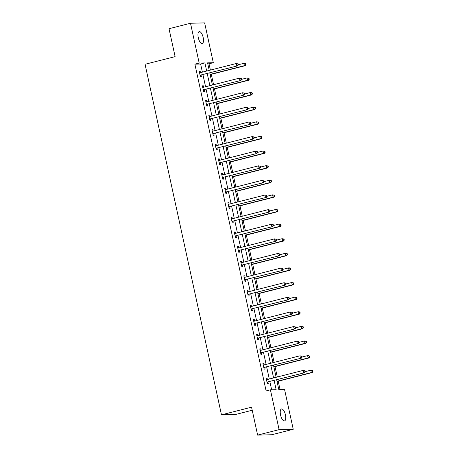 <?xml version="1.0" encoding="UTF-8"?>
<svg xmlns="http://www.w3.org/2000/svg" width="458" height="458" viewBox="0 0 458 458"><rect width="100%" height="100%" fill="white"/><g stroke="black" fill="none" stroke-linecap="round" stroke-linejoin="round"><path stroke-width="0.69" d="M280.559 415A6.154 2.393 -104.3 0 1 281.487 408.971A6.154 2.393 -104.3 0 1 285.449 414.879A6.154 2.393 -104.3 0 1 284.521 420.908A6.154 2.393 -104.3 0 1 280.559 415M198.285 37.659A6.154 2.393 -104.3 0 1 199.213 31.631A6.154 2.393 -104.3 0 1 203.175 37.539A6.154 2.393 -104.3 0 1 202.247 43.567A6.154 2.393 -104.3 0 1 198.285 37.659M252.209 410.254L235.612 414.473L221.477 414.828L145.049 64.28L175.111 56.637L169.025 28.717L190.499 23.255L204.629 22.9L213.308 62.712L207.583 62.861L209.226 70.395M210.388 70.097L209.014 63.805L213.308 62.712M280.044 389.581L278.218 381.199M277.302 376.991L275.035 366.583M274.113 362.381L271.846 351.973M270.93 347.765L268.657 337.357M267.741 333.149L265.474 322.741M264.558 318.539L262.285 308.131M261.369 303.923L259.102 293.515M258.18 289.307L255.913 278.905M254.997 274.697L252.73 264.289M251.808 260.081L249.541 249.673M248.625 245.465L246.352 235.063M245.436 230.855L243.169 220.447M242.253 216.239L239.981 205.831M239.065 201.623L236.797 191.221M235.881 187.013L233.609 176.605M232.693 172.397L230.426 161.989M229.504 157.781L227.237 147.379M226.321 143.171L224.048 132.763M223.132 128.555L220.865 118.147M219.949 113.939L217.676 103.537M216.76 99.329L214.493 88.921M213.577 84.713L211.304 74.305M276.695 379.837L278.825 389.615L284.555 389.466L293.235 429.283L279.105 429.638L270.42 389.827L276.151 389.678L274.147 380.483M279.105 429.638L257.631 435.1L271.76 434.745L293.235 429.283M209.014 63.805L207.795 63.839M202.384 72.135L200.615 64.017L194.885 64.166L266.127 390.914L270.42 389.827M271.646 389.792L269.854 381.577M269.298 379.029L266.665 366.961M266.109 364.413L263.482 352.351M262.926 349.803L260.293 337.735M259.738 335.187L257.11 323.125M256.549 320.571L253.921 308.509M253.366 305.961L250.732 293.893M250.177 291.345L247.549 279.283M246.994 276.729L244.36 264.667M243.805 262.119L241.177 250.051M240.622 247.503L237.988 235.441M237.433 232.887L234.805 220.825M234.244 218.277L231.616 206.209M231.061 203.661L228.428 191.599M227.872 189.045L225.244 176.983M224.689 174.435L222.056 162.367M221.5 159.819L218.872 147.757M218.317 145.203L215.684 133.141M215.128 130.593L212.501 118.525M211.94 115.977L209.312 103.914M208.756 101.361L206.123 89.299M205.568 86.751L202.94 74.683M200.472 72.622L200.163 71.19L199.207 71.213L200.432 76.835L201.388 76.807L201.056 75.295M203.661 87.232L203.346 85.801L202.39 85.829L203.615 91.445L204.571 91.423L204.239 89.905M206.844 101.848L206.535 100.416L205.579 100.439L206.804 106.061L207.76 106.038L207.428 104.521M210.033 116.464L209.718 115.032L208.762 115.055L209.993 120.677L210.943 120.649L210.617 119.137M213.216 131.074L212.907 129.643L211.951 129.671L213.176 135.287L214.132 135.265L213.8 133.747M216.405 145.69L216.09 144.259L215.14 144.281L216.365 149.903L217.315 149.881L216.989 148.363M219.588 160.306L219.279 158.874L218.323 158.897L219.548 164.519L220.504 164.491L220.172 162.979M222.777 174.916L222.468 173.485L221.512 173.513L222.737 179.13L223.693 179.107L223.361 177.589M225.966 189.532L225.651 188.101L224.695 188.124L225.92 193.745L226.876 193.723L226.544 192.205M229.149 204.148L228.84 202.717L227.884 202.739L229.109 208.361L230.065 208.333L229.733 206.821M232.338 218.758L232.023 217.327L231.067 217.355L232.298 222.972L233.248 222.949L232.922 221.432M235.521 233.374L235.212 231.943L234.256 231.966L235.481 237.588L236.437 237.565L236.105 236.047M238.71 247.99L238.395 246.559L237.444 246.581L238.67 252.203L239.62 252.175L239.294 250.663M241.893 262.6L241.584 261.169L240.627 261.192L241.853 266.814L242.809 266.791L242.477 265.274M245.082 277.216L244.772 275.785L243.816 275.808L245.041 281.43L245.998 281.407L245.665 279.89M248.27 291.832L247.955 290.401L246.999 290.424L248.225 296.045L249.181 296.017L248.849 294.505M251.453 306.442L251.144 305.011L250.188 305.034L251.413 310.656L252.369 310.633L252.037 309.116M254.642 321.058L254.327 319.627L253.371 319.65L254.602 325.272L255.553 325.249L255.226 323.732M257.825 335.674L257.516 334.243L256.56 334.266L257.785 339.888L258.741 339.859L258.409 338.348M261.014 350.284L260.699 348.853L259.749 348.876L260.974 354.498L261.924 354.475L261.598 352.958M264.197 364.9L263.888 363.469L262.932 363.492L264.157 369.114L265.113 369.091L264.781 367.574M267.386 379.516L267.077 378.085L266.121 378.108L267.346 383.73L268.302 383.701L267.97 382.19M257.631 435.1L251.545 407.185L221.477 414.828M194.885 64.166L199.178 63.072L190.499 23.255M206.678 71.042L204.909 62.923L199.178 63.072M273.592 377.936L270.959 365.873M270.403 363.32L267.775 351.257M267.22 348.71L264.587 336.641M264.031 334.094L261.404 322.031M260.848 319.478L258.215 307.415M257.659 304.868L255.032 292.799M254.471 290.252L251.843 278.189M251.287 275.636L248.654 263.573M248.099 261.026L245.471 248.957M244.916 246.41L242.282 234.347M241.727 231.794L239.099 219.731M238.544 217.184L235.91 205.115M235.355 202.568L232.727 190.505M232.166 187.952L229.538 175.889M228.983 173.342L226.349 161.273M225.794 158.726L223.166 146.663M222.611 144.11L219.977 132.047M219.422 129.499L216.794 117.431M216.239 114.884L213.605 102.821M213.05 100.268L210.422 88.205M209.861 85.657L207.234 73.589M209.781 72.942L212.409 85.011M212.964 87.558L215.598 99.621M216.153 102.174L218.787 114.237M219.342 116.784L221.97 128.853M222.525 131.4L225.159 143.463M225.714 146.016L228.342 158.079M228.897 160.626L231.53 172.695M232.086 175.242L234.714 187.305M235.269 189.858L237.902 201.921M238.458 204.468L241.091 216.537M241.647 219.084L244.274 231.147M244.83 233.7L247.463 245.763M248.018 248.31L250.646 260.379M251.202 262.926L253.835 274.989M254.39 277.542L257.018 289.605M257.573 292.152L260.207 304.221M260.762 306.768L263.39 318.831M263.951 321.384L266.579 333.447M267.134 335.995L269.768 348.063M270.323 350.61L272.951 362.673M273.506 365.226L276.14 377.289M200.615 64.017L204.909 62.923M199.253 71.419L200.163 71.19M202.436 86.035L203.346 85.801M205.625 100.646L206.535 100.416M208.808 115.261L209.718 115.032M211.997 129.877L212.907 129.643M215.18 144.488L216.09 144.259M218.369 159.103L219.279 158.874M221.558 173.719L222.468 173.485M224.741 188.33L225.651 188.101M227.929 202.946L228.84 202.717M231.113 217.561L232.023 217.327M234.301 232.172L235.212 231.943M237.484 246.788L238.395 246.559M240.673 261.404L241.584 261.169M243.862 276.014L244.772 275.785M247.045 290.63L247.955 290.401M250.234 305.246L251.144 305.011M253.417 319.856L254.327 319.627M256.606 334.472L257.516 334.243M259.789 349.088L260.699 348.853M262.978 363.698L263.888 363.469M266.167 378.314L267.077 378.085M200.518 75.078L237.725 65.838L200.518 75.078A0.962 0.882 -91.4 0 0 200.215 75.232L200.1 75.318M238.017 64.864L236.769 65.86L236.259 63.519L238.194 63.92L237.816 63.931L238.017 64.864L238.4 64.859L238.194 63.92M199.533 72.73L199.677 72.753A0.962 0.882 -91.4 0 0 200.009 72.736L236.259 63.519L237.816 63.931M201.474 75.055A0.962 0.882 -91.4 0 0 201.171 75.204L200.232 75.925M199.493 72.536L200.283 72.667M237.725 65.838L238.4 64.859M210.142 74.602L245.362 65.643L244.406 65.666L243.896 63.324L238.372 64.733M210.096 74.396L244.406 65.666L246.038 64.664L245.837 63.725L245.454 63.736L245.66 64.675M245.454 63.736L243.896 63.324L245.837 63.725M246.038 64.664L245.362 65.643M203.707 89.694L240.908 80.453L203.707 89.694A0.962 0.882 -91.4 0 0 203.404 89.842L203.289 89.928M241.206 79.48L239.958 80.476L239.442 78.135L241.383 78.536L241 78.547L241.206 79.48L241.589 79.469L241.383 78.536M202.722 87.341L202.86 87.364A0.962 0.882 -91.4 0 0 203.197 87.352L239.442 78.135L241 78.547M204.663 89.671A0.962 0.882 -91.4 0 0 204.354 89.82L203.421 90.535M202.682 87.152L203.466 87.283M240.908 80.453L241.589 79.469M206.896 104.309L244.097 95.064L206.896 104.309A0.962 0.882 -91.4 0 0 206.587 104.458L206.472 104.544M244.389 94.096L243.141 95.087L242.631 92.745L244.566 93.146L244.188 93.157L244.389 94.096L244.772 94.085L244.566 93.146M205.911 101.957L206.048 101.979A0.962 0.882 -91.4 0 0 206.381 101.968L242.631 92.745L244.188 93.157M207.846 104.287A0.962 0.882 -91.4 0 0 207.543 104.435L206.604 105.151M205.865 101.768L206.655 101.899M244.097 95.064L244.772 94.085M213.331 89.218L248.551 80.259L247.595 80.282L247.085 77.94L241.561 79.343M213.285 89.007L247.595 80.282L249.226 79.28L249.02 78.341L248.637 78.352L248.843 79.286M248.637 78.352L247.085 77.94L249.02 78.341M249.226 79.28L248.551 80.259M216.514 103.829L251.734 94.875L250.778 94.898L250.268 92.556L244.744 93.959M216.468 103.623L250.778 94.898L252.41 93.89L252.209 92.957L251.826 92.963L252.032 93.901M251.826 92.963L250.268 92.556L251.224 92.527L252.209 92.957M252.41 93.89L251.734 94.875M210.079 118.92L247.28 109.68L210.079 118.92A0.962 0.882 -91.4 0 0 209.775 119.074L209.661 119.16M247.578 108.706L246.33 109.702L245.814 107.361L247.755 107.762L247.372 107.773L247.578 108.706L247.961 108.701L247.755 107.762M209.094 116.572L209.232 116.595A0.962 0.882 -91.4 0 0 209.569 116.578L245.814 107.361L247.372 107.773M211.035 118.897A0.962 0.882 -91.4 0 0 210.726 119.046L209.793 119.767M209.054 116.378L209.838 116.509M247.28 109.68L247.961 108.701M213.268 133.536L250.469 124.295L213.268 133.536A0.962 0.882 -91.4 0 0 212.959 133.684L212.844 133.77M250.766 123.322L249.513 124.318L249.003 121.977L250.944 122.378L250.56 122.383L250.766 123.322L251.144 123.311L250.944 122.378M212.283 131.183L212.42 131.206A0.962 0.882 -91.4 0 0 212.752 131.194L249.003 121.977L250.56 122.383M214.218 133.513A0.962 0.882 -91.4 0 0 213.915 133.662L212.976 134.377M212.237 130.994L213.027 131.125M250.469 124.295L251.144 123.311M216.451 148.152L253.658 138.906L216.451 148.152A0.962 0.882 -91.4 0 0 216.147 148.3L216.033 148.386M253.95 137.938L252.701 138.929L252.192 136.587L254.127 136.988L253.743 136.999L253.95 137.938L254.333 137.927L254.127 136.988M215.466 145.799L215.604 145.821A0.962 0.882 -91.4 0 0 215.941 145.81L252.192 136.587L253.743 136.999M217.407 148.129A0.962 0.882 -91.4 0 0 217.103 148.278L216.165 148.993M215.426 145.61L216.21 145.741M253.658 138.906L254.333 137.927M219.703 118.445L254.923 109.485L253.967 109.508L253.457 107.166L247.933 108.575M219.657 118.238L253.967 109.508L255.598 108.506L255.392 107.567L255.014 107.578L255.215 108.517M255.014 107.578L253.457 107.166L255.392 107.567M255.598 108.506L254.923 109.485M222.886 133.06L258.106 124.101L257.15 124.124L256.64 121.782L251.116 123.185M222.84 132.849L257.15 124.124L258.787 123.122L258.581 122.183L258.197 122.194L258.404 123.128M258.197 122.194L256.64 121.782L258.581 122.183M258.787 123.122L258.106 124.101M226.075 147.671L261.295 138.711L260.339 138.74L259.829 136.398L254.304 137.801M226.029 147.465L260.339 138.74L261.97 137.732L261.764 136.799L261.386 136.805L261.587 137.744M261.386 136.805L259.829 136.398L260.785 136.369L261.764 136.799M261.97 137.732L261.295 138.711M229.258 162.287L264.478 153.327L263.527 153.35L263.012 151.008L257.493 152.417M229.218 162.08L263.527 153.35L265.159 152.348L264.953 151.409L264.569 151.421L264.776 152.359M264.569 151.421L263.012 151.008L264.953 151.409M265.159 152.348L264.478 153.327M232.446 176.903L267.667 167.943L266.711 167.966L266.201 165.624L260.676 167.027M232.401 176.691L266.711 167.966L268.342 166.964L268.142 166.025L267.758 166.036L267.964 166.97M267.758 166.036L266.201 165.624L268.142 166.025M268.342 166.964L267.667 167.943M235.635 191.513L270.855 182.553L269.899 182.582L269.39 180.24L263.865 181.643M235.589 191.307L269.899 182.582L271.531 181.574L271.325 180.641L270.941 180.647L271.147 181.586M270.941 180.647L269.39 180.24L270.34 180.212L271.325 180.641M271.531 181.574L270.855 182.553M238.818 206.129L274.039 197.169L273.082 197.192L272.573 194.85L267.048 196.259M238.773 205.923L273.082 197.192L274.714 196.19L274.514 195.251L274.13 195.263L274.336 196.201M274.13 195.263L272.573 194.85L274.514 195.251M274.714 196.19L274.039 197.169M242.007 220.745L277.227 211.785L276.271 211.808L275.762 209.466L270.237 210.869M241.961 220.533L276.271 211.808L277.903 210.806L277.697 209.867L277.319 209.879L277.519 210.812M277.319 209.879L275.762 209.466L277.697 209.867M277.903 210.806L277.227 211.785M245.19 235.355L280.411 226.395L279.454 226.424L278.945 224.082L273.42 225.485M245.144 235.149L279.454 226.424L281.092 225.416L280.886 224.483L280.502 224.489L280.708 225.428M280.502 224.489L278.945 224.082L279.901 224.054L280.886 224.483M281.092 225.416L280.411 226.395M248.379 249.971L283.599 241.011L282.643 241.034L282.134 238.692L276.609 240.101M248.333 249.765L282.643 241.034L284.275 240.032L284.069 239.093L283.691 239.105L283.891 240.044M283.691 239.105L282.134 238.692L284.069 239.093M284.275 240.032L283.599 241.011M251.562 264.587L286.782 255.627L285.832 255.65L285.317 253.308L279.798 254.711M251.522 264.375L285.832 255.65L287.464 254.648L287.258 253.709L286.874 253.721L287.08 254.654M286.874 253.721L285.317 253.308L287.258 253.709M287.464 254.648L286.782 255.627M254.751 279.197L289.971 270.237L289.015 270.266L288.506 267.924L282.981 269.327M254.705 278.991L289.015 270.266L290.647 269.258L290.446 268.325L290.063 268.331L290.269 269.27M290.063 268.331L288.506 267.924L289.462 267.896L290.446 268.325M290.647 269.258L289.971 270.237M257.94 293.813L293.16 284.853L292.204 284.876L291.694 282.534L286.17 283.943M257.894 293.607L292.204 284.876L293.836 283.874L293.63 282.935L293.246 282.947L293.452 283.886M293.246 282.947L291.694 282.534L293.63 282.935M293.836 283.874L293.16 284.853M261.123 308.423L296.343 299.469L295.387 299.492L294.878 297.15L289.353 298.553M261.077 308.217L295.387 299.492L297.019 298.49L296.818 297.551L296.435 297.563L296.641 298.496M296.435 297.563L294.878 297.15L296.818 297.551M297.019 298.49L296.343 299.469M264.312 323.039L299.532 314.079L298.576 314.108L298.066 311.766L292.542 313.169M264.266 322.833L298.576 314.108L300.208 313.1L300.001 312.167L299.624 312.173L299.824 313.112M299.624 312.173L298.066 311.766L299.017 311.738L300.001 312.167M300.208 313.1L299.532 314.079M267.495 337.655L302.715 328.695L301.759 328.718L301.25 326.377L295.725 327.785M267.449 337.449L301.759 328.718L303.396 327.716L303.19 326.777L302.807 326.789L303.013 327.728M302.807 326.789L301.25 326.377L303.19 326.777M303.396 327.716L302.715 328.695M270.684 352.265L305.904 343.311L304.948 343.334L304.438 340.992L298.914 342.395M270.638 352.059L304.948 343.334L306.579 342.332L306.373 341.393L305.996 341.405L306.196 342.338M305.996 341.405L304.438 340.992L306.373 341.393M306.579 342.332L305.904 343.311M273.867 366.881L309.087 357.921L308.137 357.95L307.621 355.608L302.103 357.011M273.827 366.675L308.137 357.95L309.768 356.942L309.562 356.009L309.179 356.015L309.385 356.954M309.179 356.015L307.621 355.608L308.577 355.58L309.562 356.009M309.768 356.942L309.087 357.921M219.64 162.762L256.841 153.522L219.64 162.762A0.962 0.882 -91.4 0 0 219.33 162.916L219.216 163.002M257.138 152.548L255.885 153.544L255.375 151.203L257.316 151.604L256.932 151.615L257.138 152.548L257.516 152.543L257.316 151.604M218.655 160.415L218.792 160.437A0.962 0.882 -91.4 0 0 219.13 160.42L255.375 151.203L256.932 151.615M220.596 162.739A0.962 0.882 -91.4 0 0 220.287 162.888L219.353 163.609M218.615 160.22L219.399 160.352M256.841 153.522L257.516 152.543M222.823 177.378L260.029 168.138L222.823 177.378A0.962 0.882 -91.4 0 0 222.519 177.527L222.405 177.612M260.321 167.164L259.073 168.16L258.564 165.819L260.499 166.22L260.121 166.225L260.321 167.164L260.705 167.153L260.499 166.22M221.838 175.025L221.981 175.048A0.962 0.882 -91.4 0 0 222.313 175.036L258.564 165.819L260.121 166.225M223.779 177.355A0.962 0.882 -91.4 0 0 223.475 177.504L222.536 178.219M221.798 174.836L222.588 174.967M260.029 168.138L260.705 167.153M226.012 191.994L263.213 182.748L226.012 191.994A0.962 0.882 -91.4 0 0 225.708 192.142L225.594 192.228M263.51 181.78L262.262 182.771L261.747 180.429L263.688 180.83L263.304 180.841L263.51 181.78L263.894 181.769L263.688 180.83M225.027 189.641L225.164 189.664A0.962 0.882 -91.4 0 0 225.502 189.652L261.747 180.429L263.304 180.841M226.968 191.971A0.962 0.882 -91.4 0 0 226.658 192.12L225.725 192.835M224.987 189.452L225.771 189.583M263.213 182.748L263.894 181.769M229.2 206.604L266.401 197.364L229.2 206.604A0.962 0.882 -91.4 0 0 228.891 206.758L228.777 206.844M266.693 196.39L265.445 197.387L264.936 195.045L266.871 195.446L266.493 195.457L266.693 196.39L267.077 196.385L266.871 195.446M228.216 204.257L228.353 204.279A0.962 0.882 -91.4 0 0 228.685 204.262L264.936 195.045L266.493 195.457M230.151 206.581A0.962 0.882 -91.4 0 0 229.847 206.73L228.908 207.451M228.17 204.062L228.96 204.194M266.401 197.364L267.077 196.385M232.383 221.22L269.585 211.974L232.383 221.22A0.962 0.882 -91.4 0 0 232.08 221.369L231.966 221.454M269.882 211.006L268.634 212.002L268.119 209.661L270.06 210.062L269.676 210.067L269.882 211.006L270.266 210.995L270.06 210.062M231.399 218.867L231.536 218.89A0.962 0.882 -91.4 0 0 231.874 218.878L268.119 209.661L269.676 210.067M233.34 221.197A0.962 0.882 -91.4 0 0 233.03 221.346L232.097 222.061M231.359 218.678L232.143 218.809M269.585 211.974L270.266 210.995M235.572 235.836L272.773 226.59L235.572 235.836A0.962 0.882 -91.4 0 0 235.263 235.984L235.149 236.07M273.071 225.622L271.817 226.613L271.308 224.271L273.249 224.672L272.865 224.683L273.071 225.622L273.449 225.611L273.249 224.672M234.588 233.483L234.725 233.506A0.962 0.882 -91.4 0 0 235.057 233.494L271.308 224.271L272.865 224.683M236.523 235.813A0.962 0.882 -91.4 0 0 236.219 235.962L235.28 236.677M234.542 233.294L235.332 233.425M272.773 226.59L273.449 225.611M238.755 250.446L275.962 241.206L238.755 250.446A0.962 0.882 -91.4 0 0 238.452 250.6L238.337 250.686M276.254 240.232L275.006 241.229L274.497 238.887L276.432 239.288L276.048 239.299L276.254 240.232L276.638 240.227L276.432 239.288M237.771 248.099L237.908 248.121A0.962 0.882 -91.4 0 0 238.246 248.104L274.497 238.887L276.048 239.299M239.711 250.423A0.962 0.882 -91.4 0 0 239.408 250.572L238.469 251.293M237.731 247.904L238.515 248.036M275.962 241.206L276.638 240.227M241.944 265.062L279.145 255.816L241.944 265.062A0.962 0.882 -91.4 0 0 241.635 265.211L241.521 265.296M279.443 254.848L278.189 255.845L277.68 253.503L279.62 253.904L279.237 253.909L279.443 254.848L279.821 254.837L279.62 253.904M240.96 262.709L241.097 262.732A0.962 0.882 -91.4 0 0 241.435 262.72L277.68 253.503L279.237 253.909M242.9 265.039A0.962 0.882 -91.4 0 0 242.591 265.188L241.658 265.903M240.919 262.52L241.704 262.652M279.145 255.816L279.821 254.837M245.127 279.678L282.334 270.432L245.127 279.678A0.962 0.882 -91.4 0 0 244.824 279.827L244.709 279.912M282.626 269.464L281.378 270.455L280.869 268.113L282.804 268.514L282.426 268.525L282.626 269.464L283.01 269.453L282.804 268.514M244.143 277.325L244.286 277.348A0.962 0.882 -91.4 0 0 244.618 277.336L280.869 268.113L282.426 268.525M246.083 279.655A0.962 0.882 -91.4 0 0 245.78 279.804L244.841 280.519M244.103 277.136L244.893 277.267M282.334 270.432L283.01 269.453M248.316 294.288L285.517 285.048L248.316 294.288A0.962 0.882 -91.4 0 0 248.013 294.437L247.898 294.528M285.815 284.075L284.567 285.071L284.052 282.729L285.992 283.13L285.609 283.141L285.815 284.075L286.198 284.069L285.992 283.13M247.331 291.941L247.469 291.964A0.962 0.882 -91.4 0 0 247.807 291.946L284.052 282.729L285.609 283.141M249.272 294.265A0.962 0.882 -91.4 0 0 248.963 294.414L248.03 295.135M247.291 291.746L248.076 291.878M285.517 285.048L286.198 284.069M251.505 308.904L288.706 299.658L251.505 308.904A0.962 0.882 -91.4 0 0 251.196 309.053L251.081 309.139M288.998 298.69L287.75 299.687L287.24 297.345L289.175 297.746L288.798 297.752L288.998 298.69L289.382 298.679L289.175 297.746M250.52 306.551L250.658 306.574A0.962 0.882 -91.4 0 0 250.99 306.562L287.24 297.345L288.798 297.752M252.455 308.881A0.962 0.882 -91.4 0 0 252.152 309.03L251.213 309.745M250.474 306.362L251.265 306.494M288.706 299.658L289.382 298.679M254.688 323.52L291.889 314.274L254.688 323.52A0.962 0.882 -91.4 0 0 254.385 323.669L254.27 323.754M292.187 313.306L290.939 314.297L290.424 311.955L292.364 312.356L291.981 312.367L292.187 313.306L292.57 313.295L292.364 312.356M253.703 321.167L253.841 321.19A0.962 0.882 -91.4 0 0 254.179 321.178L290.424 311.955L291.981 312.367M255.644 323.497A0.962 0.882 -91.4 0 0 255.335 323.646L254.402 324.361M253.663 320.972L254.448 321.11M291.889 314.274L292.57 313.295M257.877 338.13L295.078 328.89L257.877 338.13A0.962 0.882 -91.4 0 0 257.568 338.279L257.453 338.37M295.376 327.917L294.122 328.913L293.612 326.571L295.553 326.972L295.17 326.983L295.376 327.917L295.754 327.911L295.553 326.972M256.892 335.783L257.03 335.806A0.962 0.882 -91.4 0 0 257.362 335.788L293.612 326.571L295.17 326.983M258.827 338.107A0.962 0.882 -91.4 0 0 258.524 338.256L257.585 338.977M256.846 335.588L257.636 335.72M295.078 328.89L295.754 327.911M261.06 352.746L298.267 343.5L261.06 352.746A0.962 0.882 -91.4 0 0 260.757 352.895L260.642 352.981M298.559 342.532L297.311 343.529L296.801 341.187L298.736 341.588L298.353 341.594L298.559 342.532L298.942 342.521L298.736 341.588M260.075 350.393L260.213 350.416A0.962 0.882 -91.4 0 0 260.55 350.404L296.801 341.187L298.353 341.594M262.016 352.723A0.962 0.882 -91.4 0 0 261.713 352.872L260.774 353.587M260.035 350.204L260.82 350.336M298.267 343.5L298.942 342.521M264.249 367.362L301.45 358.116L264.249 367.362A0.962 0.882 -91.4 0 0 263.94 367.511L263.825 367.597M301.748 357.148L300.494 358.139L299.984 355.797L301.925 356.198L301.541 356.21L301.748 357.148L302.125 357.137L301.925 356.198M263.264 365.009L263.402 365.032A0.962 0.882 -91.4 0 0 263.739 365.02L299.984 355.797L301.541 356.21M265.205 367.339A0.962 0.882 -91.4 0 0 264.896 367.488L263.963 368.203M263.224 364.814L264.008 364.952M301.45 358.116L302.125 357.137M267.432 381.972L304.639 372.732L267.432 381.972A0.962 0.882 -91.4 0 0 267.129 382.121L267.014 382.212M304.931 371.759L303.683 372.755L303.173 370.413L305.108 370.814L304.73 370.825L304.931 371.759L305.314 371.753L305.108 370.814M266.447 379.625L266.59 379.648A0.962 0.882 -91.4 0 0 266.922 379.63L303.173 370.413L304.73 370.825M268.388 381.949A0.962 0.882 -91.4 0 0 268.085 382.098L267.146 382.819M266.407 379.43L267.197 379.562M304.639 372.732L305.314 371.753M277.056 381.497L312.276 372.537L311.32 372.56L310.81 370.219L305.286 371.627M277.01 381.291L311.32 372.56L312.951 371.558L312.751 370.619L312.367 370.631L312.574 371.57M312.367 370.631L310.81 370.219L312.751 370.619M312.951 371.558L312.276 372.537M199.677 72.753L199.986 72.742M200.215 75.232L201.171 75.204M202.86 87.364L203.169 87.358M203.404 89.842L204.354 89.82M206.048 101.979L206.358 101.974M206.587 104.458L207.543 104.435M209.232 116.595L209.541 116.584M209.775 119.074L210.726 119.046M212.42 131.206L212.73 131.2M212.959 133.684L213.915 133.662M215.604 145.821L215.918 145.816M216.147 148.3L217.103 148.278M218.792 160.437L219.101 160.426M219.33 162.916L220.287 162.888M221.981 175.048L222.29 175.042M222.519 177.527L223.475 177.504M225.164 189.664L225.473 189.658M225.708 192.142L226.658 192.12M228.353 204.279L228.662 204.268M228.891 206.758L229.847 206.73M231.536 218.89L231.845 218.884M232.08 221.369L233.03 221.346M234.725 233.506L235.034 233.5M235.263 235.984L236.219 235.962M237.908 248.121L238.223 248.11M238.452 250.6L239.408 250.572M241.097 262.732L241.406 262.726M241.635 265.211L242.591 265.188M244.286 277.348L244.595 277.342M244.824 279.827L245.78 279.804M247.469 291.964L247.778 291.952M248.013 294.437L248.963 294.414M250.658 306.574L250.967 306.568M251.196 309.053L252.152 309.03M253.841 321.19L254.15 321.184M254.385 323.669L255.335 323.646M257.03 335.806L257.339 335.794M257.568 338.279L258.524 338.256M260.213 350.416L260.528 350.41M260.757 352.895L261.713 352.872M263.402 365.032L263.711 365.026M263.94 367.511L264.896 367.488M266.59 379.648L266.899 379.636M267.129 382.121L268.085 382.098"/></g></svg>
